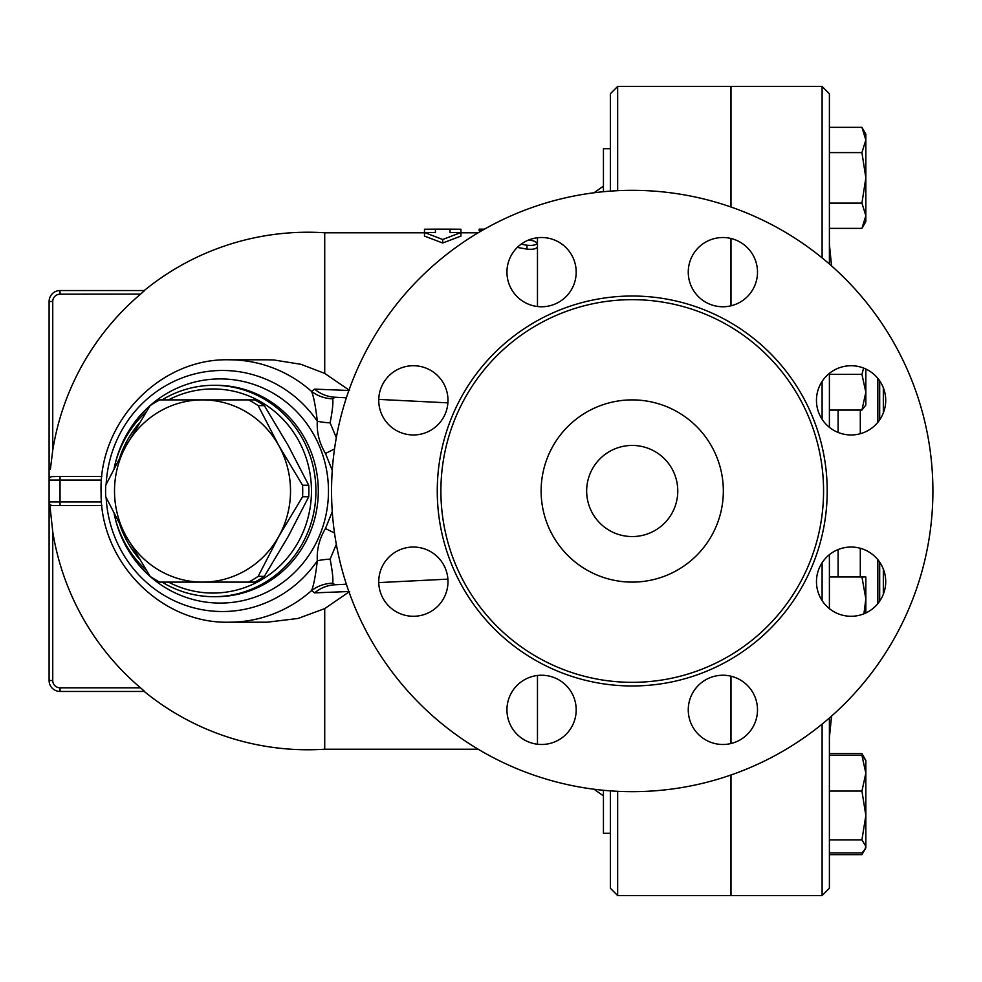 <?xml version="1.0" encoding="UTF-8"?>
<svg xmlns="http://www.w3.org/2000/svg" width="982" height="982" viewBox="0 0 982 982"><rect width="100%" height="100%" fill="white"/><g stroke="black" fill="none" stroke-linecap="round" stroke-linejoin="round"><path stroke-width="1.47" d="M932.9 491A300.676 300.676 0 0 1 481.892 751.39A300.676 300.676 0 0 1 481.892 230.61A300.676 300.676 0 0 1 932.9 491M823.567 491A191.343 191.343 0 0 1 536.553 656.7A191.343 191.343 0 0 1 536.553 325.3A191.343 191.343 0 0 1 823.567 491M816.459 400.349A34.628 34.628 0 0 1 851.087 365.721A34.628 34.628 0 0 1 885.715 400.349A34.628 34.628 0 0 1 851.087 434.965A34.628 34.628 0 0 1 816.459 400.349M826.611 557.175A34.628 34.628 0 0 1 875.576 557.175A34.628 34.628 0 0 1 875.576 606.139A34.628 34.628 0 0 1 826.611 606.139A34.628 34.628 0 0 1 826.611 557.175M722.887 675.235A34.628 34.628 0 0 1 757.503 709.863A34.628 34.628 0 0 1 722.887 744.491A34.628 34.628 0 0 1 688.259 709.863A34.628 34.628 0 0 1 722.887 675.235M566.049 685.375A34.628 34.628 0 0 1 566.049 734.34A34.628 34.628 0 0 1 517.084 734.34A34.628 34.628 0 0 1 517.084 685.375A34.628 34.628 0 0 1 566.049 685.375M447.988 581.651A34.628 34.628 0 0 1 413.361 616.279A34.628 34.628 0 0 1 378.745 581.651A34.628 34.628 0 0 1 413.361 547.035A34.628 34.628 0 0 1 447.988 581.651M437.849 424.825A34.628 34.628 0 0 1 388.884 424.825A34.628 34.628 0 0 1 388.884 375.861A34.628 34.628 0 0 1 437.849 375.861A34.628 34.628 0 0 1 437.849 424.825M541.573 306.765A34.628 34.628 0 0 1 506.945 272.137A34.628 34.628 0 0 1 541.573 237.509A34.628 34.628 0 0 1 576.188 272.137A34.628 34.628 0 0 1 541.573 306.765M698.398 296.625A34.628 34.628 0 0 1 698.398 247.66A34.628 34.628 0 0 1 747.363 247.66A34.628 34.628 0 0 1 747.363 296.625A34.628 34.628 0 0 1 698.398 296.625M865.842 369.023L865.842 405.026L861.938 410.071L865.842 392.223L861.938 374.363L863.62 368.066M829.397 374.363L861.938 374.363M730.989 305.795L730.989 238.479M730.989 207.006L730.989 86.453L822.106 86.453L822.106 257.873M822.106 724.127L822.106 895.547L730.989 895.547L730.989 774.994M730.989 743.521L730.989 676.205M822.106 562.711L822.106 600.603M822.106 381.397L822.106 419.289M829.397 427.33L829.397 373.356M829.397 263.998L829.397 93.744L822.106 86.453M822.106 895.547L829.397 888.256L829.397 718.002M829.397 608.644L829.397 554.67M879.688 562.146L879.688 601.168M879.688 380.832L879.688 419.854M883.334 412.956L883.334 387.743M883.334 594.257L883.334 569.044M677.776 491A45.553 45.553 0 0 1 609.441 530.452A45.553 45.553 0 0 1 609.441 451.548A45.553 45.553 0 0 1 677.776 491M723.341 491A91.117 91.117 0 0 1 586.671 569.904A91.117 91.117 0 0 1 586.671 412.096A91.117 91.117 0 0 1 723.341 491M144.587 290.549L60.037 290.549L144.587 290.549L140.487 294.195A258.352 258.352 0 0 0 52.746 450.247L50.401 469.077M248.544 582.117L202.513 582.117A91.117 88.012 -90 0 0 278.728 536.553L258.168 576.36A102.042 98.568 90 0 1 248.544 582.117L254.706 582.117A102.042 98.568 -90 0 0 264.342 576.36L288.168 536.553L308.729 496.757A102.042 98.568 -90 0 0 308.729 485.243L288.168 445.447L264.342 405.64A102.042 98.568 -90 0 0 254.706 399.883L248.544 399.883A102.042 98.568 90 0 1 258.168 405.64L278.728 445.447L302.566 485.243A102.042 98.568 90 0 1 302.566 496.757L278.728 536.553A91.117 88.012 -90 0 0 278.728 445.447A91.117 88.012 -90 0 0 202.513 399.883L248.544 399.883M150.123 576.36L126.297 536.553A91.117 88.012 -90 0 0 202.513 582.117L159.759 582.117A102.042 98.568 90 0 1 150.123 576.36M105.737 485.243L126.297 445.447A91.117 88.012 -90 0 0 126.297 536.553L105.737 496.757A102.042 98.568 90 0 1 105.737 485.243M159.759 399.883L202.513 399.883A91.117 88.012 -90 0 0 126.297 445.447L150.123 405.64A102.042 98.568 90 0 1 159.759 399.883M264.342 405.64L258.168 405.64M308.729 496.757L302.566 496.757M308.729 485.243L302.566 485.243M264.342 576.36L258.168 576.36M603.439 790.289L603.439 833.301L610.362 833.301M863.755 757.208L861.938 753.636L829.397 753.636M829.397 854.647L861.938 854.647L863.755 851.075M829.397 852.916L861.938 852.916L864.946 849.418L865.842 846.386L865.842 847.871L861.938 854.647M861.938 839.856L865.842 815.465L865.842 846.386L861.938 839.856L829.397 839.856M865.842 773.215L861.938 755.367L865.842 760.412L865.842 815.465L861.938 791.075L865.842 773.215M863.939 613.799L865.842 598.836L865.842 612.977M861.938 576.974L865.842 576.974L865.842 598.836L861.938 576.974L829.397 576.974M829.397 755.367L861.938 755.367M829.397 791.075L861.938 791.075M829.397 410.071L861.938 410.071M610.362 148.699L603.439 148.699L603.439 191.711M865.842 215.733L861.938 203.114L865.842 177.852L865.842 221.588L861.938 228.364L865.842 215.733M861.938 152.603L865.842 139.984L865.842 177.852L861.938 152.603L829.397 152.603M861.938 127.353L865.842 134.129L865.842 139.984L861.938 127.353L829.397 127.353M829.397 228.364L861.938 228.364M829.397 203.114L861.938 203.114M730.633 820.068L730.989 819.062M730.633 305.881L730.633 238.393M730.633 206.883L730.633 86.453L617.653 86.453L610.362 93.744L610.362 191.122M617.653 791.32L617.653 895.547L730.633 895.547L730.633 775.117M730.633 743.607L730.633 676.119M730.989 162.938L730.633 161.932M435.419 229.137L424.482 229.223L424.482 232.489L435.419 232.489L435.419 229.137L450.002 229.137L450.002 232.489L460.939 232.489L442.71 239.51L424.482 232.489L424.482 236.085L442.71 243.008L442.71 239.51M442.71 243.008L460.939 236.085L460.939 229.223L450.002 229.137M484.457 229.137L479.155 229.137L479.155 230.5L481.119 231.052M479.155 230.5L479.155 229.174M521.123 244.199L526.99 245.23C532.993 245.77 536.491 244.997 537.473 242.922L533.373 240.799L528.488 240.087M537.473 237.754L537.473 246.777C536.491 248.888 532.993 249.661 526.99 249.121L517.33 247.415M537.473 675.481L537.473 744.246M349.69 591.483L324.723 608.595L324.723 749.217L478.173 749.217M424.482 232.783L324.723 232.783L324.723 373.406L349.69 390.517M537.473 246.777L537.473 306.519M610.362 790.878L610.362 888.256L617.653 895.547M49.1 301.486L52.746 301.486A7.291 7.291 0 0 1 60.037 294.195L60.037 290.549A10.937 10.937 0 0 0 49.1 301.486L49.1 680.514A10.937 10.937 0 0 0 60.037 691.451L144.587 691.451L140.487 687.805L60.037 687.805A7.291 7.291 0 0 1 52.746 680.514L49.1 680.514A10.937 10.937 0 0 0 60.037 691.451L60.037 687.805M60.037 294.195L140.598 294.109M143.36 690.272L140.487 687.805A258.352 258.352 0 0 1 52.746 531.753L49.751 504.024M51.408 476.675L60.037 476.417L52.746 476.417A3.646 3.646 0 0 0 49.1 480.063A3.646 3.646 0 0 1 52.746 476.417M267.313 359.793L273.733 359.952L301.008 364.322L324.723 373.406M324.723 608.595L298.025 618.464L267.104 622.207M101.527 501.937L49.1 501.937A3.646 3.646 0 0 0 52.746 505.583L60.037 505.583L52.169 505.534M49.1 480.063L60.037 480.063L60.037 505.583L101.883 505.583M101.883 476.417L60.037 476.417L60.037 480.063L101.527 480.063M314.645 592.87A36.444 35.033 -92.9 0 1 335.022 584.769L332.714 583.185A36.444 35.033 13.9 0 0 311.54 590.612L314.645 592.87L348.856 591.52M348.856 390.48L314.645 389.13L311.54 391.388C313.651 396.298 315.578 406.241 317.321 421.217C316.634 432.473 319.359 443.213 325.472 453.475L334.506 448.946M332.714 583.185C333.303 579.233 332.432 571.217 330.124 559.151A36.444 16.571 -2.4 0 0 317.321 560.783C315.578 575.722 313.651 585.677 311.54 590.612A131.207 126.727 -90 0 1 229.064 622.207L267.325 622.207M330.124 559.151L336.323 544.323M334.506 533.054L325.472 528.525C319.359 538.774 316.646 549.527 317.321 560.783A120.528 116.416 -90 0 1 281.159 595.043A120.528 116.416 -90 0 1 106.142 497.604M336.323 437.677L330.124 422.849A36.444 16.571 2.4 0 1 317.321 421.217A120.528 116.416 -90 0 0 190.078 375.21A120.528 116.416 -90 0 0 106.142 484.396M330.124 422.849C332.444 410.758 333.303 402.743 332.714 398.815A36.444 35.033 -13.9 0 1 311.54 391.388A131.207 126.727 -90 0 0 229.064 359.793C159.661 357.988 98.298 422.42 101.097 492.804C100.274 561.925 160.962 623.901 229.064 622.207M332.714 398.815L335.022 397.231A36.444 35.033 92.9 0 1 314.645 389.13M325.472 453.475L332.26 470.366M332.26 511.634L325.472 528.525M335.022 584.769L346.364 584.204M378.757 582.596L447.89 579.147M447.89 402.853L378.757 399.404M346.364 397.796L335.022 397.231M114.133 513.758A105.688 102.091 -90 0 0 146.257 570.223M162.091 582.117A105.688 102.091 -90 0 0 213.831 596.688A105.688 102.091 -90 0 0 315.922 491A105.688 102.091 -90 0 0 213.831 385.312A105.688 102.091 -90 0 0 162.091 399.883M146.257 411.777A105.688 102.091 -90 0 0 114.133 468.242M119.878 457.231A102.042 98.568 90 0 1 139.26 423.156M168.499 399.883A102.042 98.568 90 0 1 311.466 491A102.042 98.568 90 0 1 168.499 582.117M139.26 558.844A102.042 98.568 90 0 1 119.878 524.769M827.212 491A194.988 194.988 0 0 0 534.736 322.145A194.988 194.988 0 0 0 534.736 659.855A194.988 194.988 0 0 0 827.212 491M838.112 576.974L838.112 549.552M838.112 432.448L838.112 410.071M860.293 410.071L860.293 433.725M860.293 548.275L860.293 576.974M877.834 422.321L877.834 378.365M877.834 603.635L877.834 559.679M526.99 245.23L526.99 249.121M617.653 190.68L617.653 86.453M52.746 450.247L52.746 301.486M52.746 680.514L52.746 531.753M114.931 517.207A112.095 108.278 -90 0 0 274.862 587.764A112.095 108.278 -90 0 0 284.768 401.012A112.095 108.278 -90 0 0 114.931 464.793M213.831 385.312L216.212 385.312A105.688 102.091 90 0 1 314.743 463.357A105.688 102.091 90 0 1 267.755 582.228A105.688 102.091 90 0 1 216.212 596.688L213.831 596.688M831.558 716.099L829.397 737.764M831.558 265.901L829.397 244.236M865.842 760.412L861.938 753.636M460.939 232.783L478.173 232.783M594.036 789.246L603.439 795.886M594.036 192.754L603.439 186.114M324.723 232.783A258.757 258.757 0 0 0 144.219 290.549M144.219 691.451A258.757 258.757 0 0 0 324.723 749.217M267.325 359.793L229.064 359.793"/></g></svg>
